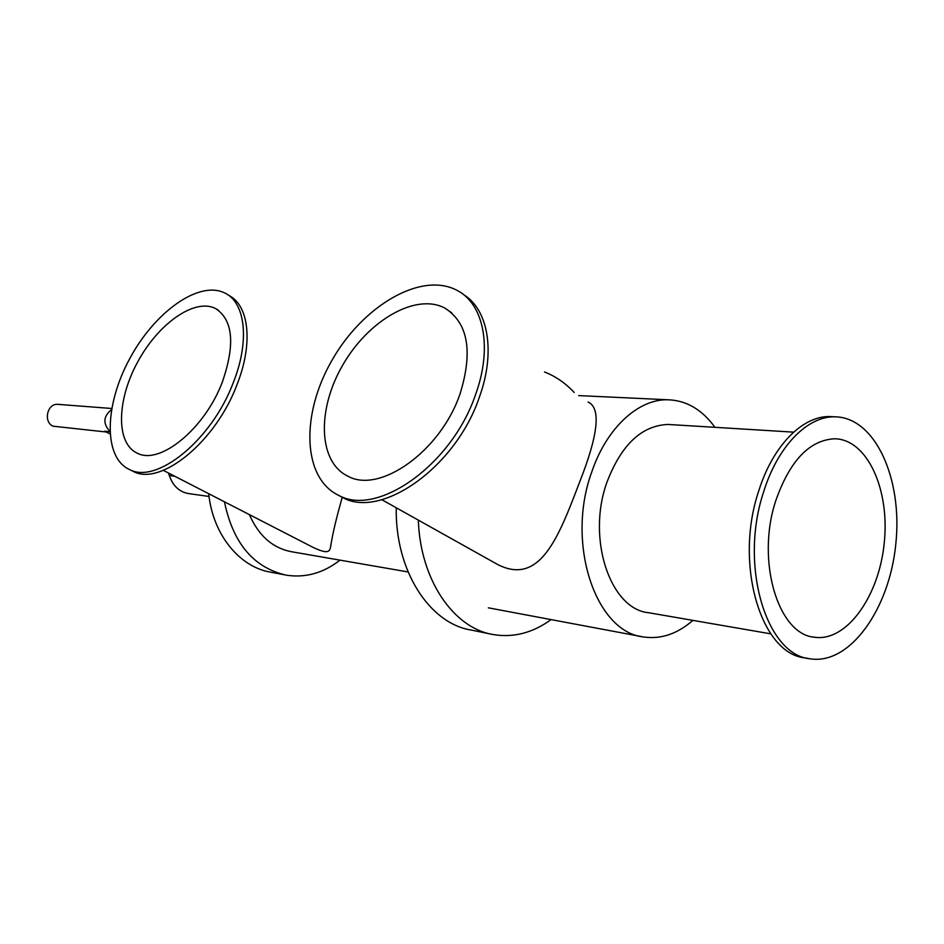 <?xml version="1.0" encoding="UTF-8"?>
<svg xmlns="http://www.w3.org/2000/svg" width="944" height="944" viewBox="0 0 944 944"><rect width="100%" height="100%" fill="white"/><g stroke="black" fill="none" stroke-linecap="round" stroke-linejoin="round"><path stroke-width="1.42" d="M588.065 402.05C600.183 407.537 598.673 430.806 583.534 471.858C561.019 530.292 542.918 587.31 497.948 564.665L491.175 560.878M460.047 393.872C440.718 451.043 380.019 493.889 348.194 476.342C318.152 462.336 316.83 409.79 342.507 365.505C367.7 320.995 415.372 292.652 444.659 307.98C468.059 322.706 473.192 351.333 460.047 393.872M475.54 394.639C452.011 464.672 377.742 516.84 339.167 495.612C302.104 478.455 300.758 414.133 331.981 360.301C362.602 306.186 420.788 271.282 456.825 290.245C483.647 303.567 492.827 347.38 475.54 394.639M463.315 294.445C488.119 309.231 495.919 351.746 479.375 397.129C455.94 467.032 381.73 519.023 343.097 497.771L338.33 495.222M770.752 633.837L648.858 612.762C610.497 609.494 586.46 539.118 606.839 482.526C621.164 444.825 641.601 425.473 668.128 424.458L670.901 424.635M775.815 500.568C755.766 560.63 778.092 634.616 814.542 637.235C846.721 641.967 879.053 596.301 884.233 543.012C889.968 489.783 867.453 439.491 834.862 438.771C809.61 439.951 789.927 460.542 775.815 500.568M833.316 416.741L830 416.564C802.612 415.667 772.688 445.745 758.587 491.411C734.019 564.394 761.206 654.31 805.291 657.921L808.359 658.475M763.625 491.895C739.034 565.09 766.186 655.23 810.247 658.829C849.919 665.095 889.508 608.998 895.809 543.992C902.818 479.045 875.289 417.295 835.027 416.823C807.651 415.926 777.726 446.099 763.625 491.895M714.95 427.325C702.135 409.602 686.453 400.409 667.892 399.772C638.203 398.911 606.284 428.139 591.534 472.614C565.727 543.791 595.829 632.279 643.607 636.976C660.93 639.466 677.355 633.931 692.908 620.373M342.212 497.287C336.725 516.911 333.208 531.413 331.651 540.818C329.645 549.479 332.371 556.464 313.255 547.473L308.251 544.9M222.3 382.143C204.754 428.871 159.878 465.298 137.411 453.238C115.758 443.621 116.678 400.492 137.458 362.366C157.896 324.075 194.228 297.95 215.315 308.393C233.062 319.686 235.398 344.265 222.3 382.143M233.274 382.674C211.881 439.88 157.011 484.272 129.729 469.652C103.085 457.852 104.418 405.059 129.694 358.72C154.556 312.169 198.854 280.12 224.743 292.982C245.381 302.375 249.995 340.819 233.274 382.674M228.637 295.342C249.015 305.03 253.511 343.274 236.944 384.798C215.633 441.922 160.787 486.172 133.446 471.528L130.897 470.242M208.707 493.712C212.837 534.741 239.693 567.344 271.093 572.253L284.25 574.778M224.448 501.807C233.05 543.284 253.641 567.733 286.244 575.167C305.443 578.106 323.367 573.091 339.993 560.134M249.369 514.622C258.774 535.956 272.981 548.358 292.003 551.815L408.056 571.946M396.244 507.766C395.017 570.388 429.343 623.441 471.091 630.037L490.915 634.085M418.345 520.132C420.245 579.864 453.545 628.149 493.134 634.545C513.371 637.92 532.687 632.94 551.084 619.606M574.212 392.48C565.421 383.075 555.52 376.243 544.511 371.995M58.375 404.398L57.891 404.351C47.259 403.23 43.07 421.803 52.994 426.181L106.306 432.01M109.823 431.266C102.766 423.502 103.309 416.304 111.463 409.672M168.421 472.991L169.306 475.528L174.699 476.213M109.846 431.703L104.737 431.207L109.964 433.91M209.037 496.461L188.93 493.629C179.513 492.095 172.964 486.054 169.306 475.528M381.813 499.695L497.948 564.665M444.659 307.98L451.763 312.853M339.167 495.612L343.097 497.771M668.128 424.458L793.644 432.14M812.89 636.952L814.542 637.235M830 416.564L835.027 416.823M488.367 607.83L641.601 636.598M578.707 395.595L667.892 399.772M163.288 470.348L313.255 547.473M215.315 308.393L218.654 310.423M129.729 469.652L133.446 471.528M57.891 404.351L111.675 408.481"/></g></svg>
